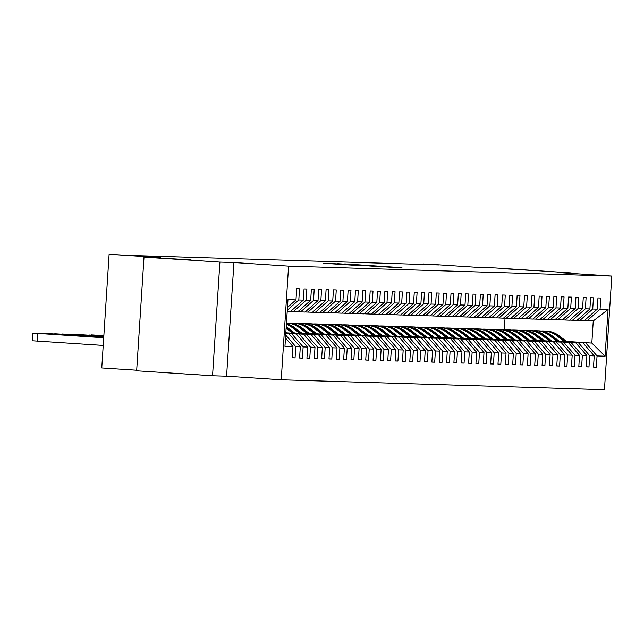 <?xml version="1.0" encoding="UTF-8"?>
<svg xmlns="http://www.w3.org/2000/svg" width="644" height="644" viewBox="0 0 644 644"><rect width="100%" height="100%" fill="white"/><g stroke="black" fill="none" stroke-linecap="round" stroke-linejoin="round"><path stroke-width="0.97" d="M401.953 267.671L344.741 263.911L401.953 267.671M191.091 259.902L168.414 258.534L191.091 259.902M530.133 270.335L507.456 268.975L530.133 270.335M361.984 265.779L323.36 263.251L361.984 265.779M571.164 273.402L571.188 272.919L495.292 267.944L478.573 267.429L426.964 264.056L438.846 264.942L127.601 255.362L109.118 254.267L101.768 367.941L136.697 370.228M219.902 262.108L212.552 375.774L226.591 376.201L233.941 262.535L219.902 262.108L144.006 257.133L160.726 257.648L109.118 254.267M233.941 262.535L288.584 266.117L611.8 276.059L604.45 389.733L281.235 379.783L288.584 266.117M571.188 272.919L557.157 272.484L611.8 276.059M393.927 267.389L337.738 263.694L393.927 267.389M395.641 267.55L330.549 263.477L395.674 267.55M212.552 375.774L136.657 370.799L144.006 257.133M292.239 357.71L295.065 357.887L295.789 346.681L300.305 346.818L299.581 358.032L302.406 358.12L303.139 346.907L307.655 347.044L306.93 358.257L309.756 358.346L310.48 347.132L315.005 347.269L314.28 358.483L317.106 358.571L317.83 347.358L322.354 347.494L321.63 358.708L324.455 358.797L325.18 347.583L329.704 347.72L328.979 358.933L331.805 359.022L332.529 347.808L337.045 347.945L336.321 359.159L339.147 359.247L339.879 348.034L344.395 348.171L343.671 359.384L346.496 359.473L347.221 348.259L351.745 348.396L351.02 359.61L353.846 359.698L354.57 348.485L359.094 348.629L358.37 359.843L361.195 359.924L361.92 348.71L366.444 348.855L365.72 360.068L368.545 360.149L369.27 348.935L373.786 349.08L373.061 360.294L375.887 360.382L376.611 349.169L381.135 349.306L380.411 360.519L383.236 360.608L383.961 349.394L388.485 349.531L387.76 360.745L390.586 360.833L391.311 349.62L395.835 349.756L395.11 360.97L397.936 361.059L398.66 349.845L403.184 349.982L402.452 361.195L405.285 361.284L406.01 350.07L410.526 350.207L409.801 361.421L412.627 361.509L413.351 350.296L417.876 350.433L417.151 361.646L419.977 361.735L420.701 350.521L425.225 350.658L424.501 361.872L427.326 361.96L428.051 350.747L432.575 350.891L431.85 362.097L434.676 362.186L435.4 350.972L439.916 351.117L439.192 362.331L442.017 362.411L442.75 351.197L447.266 351.342L446.542 362.556L449.367 362.636L450.092 351.431L454.616 351.568L453.891 362.781L456.717 362.87L457.441 351.656L461.965 351.793L461.241 363.007L464.066 363.095L464.791 351.882L469.315 352.018L468.591 363.232L471.416 363.321L472.141 352.107L476.657 352.244L475.932 363.458L478.758 363.546L479.482 352.332L484.006 352.469L483.282 363.683L486.107 363.771L486.832 352.558L491.356 352.695L490.631 363.908L493.457 363.997L494.181 352.783L498.706 352.92L497.981 364.134L500.807 364.222L501.531 353.009L506.055 353.145L505.323 364.359L508.156 364.448L508.881 353.234L513.397 353.379L512.672 364.584L515.498 364.673L516.222 353.459L520.746 353.604L520.022 364.818L522.848 364.898L523.572 353.685L528.096 353.83L527.372 365.043L530.197 365.124L530.922 353.918L535.446 354.055L534.721 365.269L537.547 365.357L538.271 354.144L542.795 354.281L542.063 365.494L544.888 365.583L545.621 354.369L550.137 354.506L549.413 365.72L552.238 365.808L552.963 354.594L557.487 354.731L556.762 365.945L559.588 366.034L560.312 354.82L564.836 354.957L564.112 366.17L566.937 366.259L567.662 355.045L572.186 355.182L571.461 366.396L574.287 366.484L575.011 355.271L579.528 355.408L578.803 366.621L581.629 366.71L582.361 355.496L586.877 355.633L586.153 366.847L588.978 366.935L589.703 355.721L594.227 355.866L593.502 367.08L596.328 367.161L597.052 355.947L605.062 356.196L608.081 309.498L593.261 320.937L584.414 320.567M295.065 357.887L292.239 357.806L292.964 346.593L284.954 346.343L287.973 299.645L295.982 299.895L296.707 288.681L299.532 288.77L298.808 299.983L303.332 300.12L304.057 288.906L306.882 288.995L306.158 300.209L310.674 300.346L311.398 289.132L314.232 289.22L313.499 300.434L318.023 300.571L318.748 289.357L321.573 289.446L320.849 300.659L325.373 300.796L326.097 289.583L328.923 289.671L328.199 300.885L332.723 301.022L333.447 289.816L336.273 289.897L335.548 301.11L340.072 301.255L340.797 290.042L343.622 290.122L342.898 301.336L347.414 301.481L348.138 290.267L350.964 290.355L350.239 301.561L354.764 301.706L355.488 290.492L358.314 290.581L357.589 301.795L362.113 301.931L362.838 290.718L365.663 290.806L364.939 302.02L369.463 302.157L370.187 290.943L373.013 291.032L372.288 302.245L376.804 302.382L377.537 291.168L380.363 291.257L379.638 302.471L384.154 302.608L384.879 291.394L387.704 291.482L386.98 302.696L391.504 302.833L392.228 291.619L395.054 291.708L394.329 302.922L398.853 303.058L399.578 291.845L402.403 291.933L401.679 303.147L406.203 303.284L406.928 292.07L409.753 292.159L409.029 303.372L413.545 303.517L414.277 292.304L417.103 292.384L416.378 303.598L420.894 303.743L421.619 292.529L424.444 292.609L423.72 303.823L428.244 303.968L428.968 292.754L431.794 292.843L431.069 304.048L435.594 304.193L436.318 292.98L439.144 293.068L438.419 304.282L442.943 304.419L443.668 293.205L446.493 293.294L445.769 304.507L450.285 304.644L451.009 293.431L453.843 293.519L453.11 304.733L457.634 304.87L458.359 293.656L461.185 293.745L460.46 304.958L464.984 305.095L465.709 293.881L468.534 293.97L467.81 305.184L472.334 305.32L473.058 294.107L475.884 294.195L475.159 305.409L479.683 305.546L480.408 294.332L483.233 294.421L482.509 305.634L487.025 305.771L487.75 294.558L490.575 294.646L489.851 305.86L494.375 306.005L495.099 294.791L497.925 294.872L497.2 306.085L501.724 306.23L502.449 295.016L505.274 295.097L504.55 306.311L509.074 306.455L509.798 295.242L512.624 295.33L511.899 306.544L516.416 306.681L517.148 295.467L519.974 295.556L519.249 306.769L523.765 306.906L524.49 295.693L527.315 295.781L526.591 306.995L531.115 307.132L531.839 295.918L534.665 296.007L533.94 307.22L538.465 307.357L539.189 296.143L542.015 296.232L541.29 307.446L545.814 307.582L546.539 296.369L549.364 296.457L548.64 307.671L553.156 307.808L553.88 296.594L556.714 296.683L555.981 307.896L560.505 308.033L561.23 296.82L564.055 296.908L563.331 308.122L567.855 308.259L568.58 297.053L571.405 297.134L570.681 308.347L575.205 308.492L575.929 297.278L578.755 297.359L578.03 308.573L582.554 308.718L583.279 297.504L586.104 297.592L585.38 308.798L589.896 308.943L590.62 297.729L593.446 297.818L592.721 309.031L597.246 309.168L597.97 297.955L600.796 298.043L600.071 309.257L608.081 309.498M285.775 333.632L288.963 333.737L285.783 333.528M303.332 300.12L290.388 311.616L287.208 311.519M285.686 335.033L295.789 346.681M288.963 333.737L300.305 346.818M298.808 299.983L287.288 310.215M285.799 333.27L296.312 333.962L285.791 333.431M290.492 311.519L297.737 311.841L310.674 300.346M291.788 333.817L303.139 346.907M296.312 333.962L307.655 347.044M306.158 300.209L293.213 311.704M285.815 333.02L303.654 334.188L285.807 333.173M297.842 311.752L305.087 312.066L318.023 300.571M299.138 334.043L310.48 347.132M303.654 334.188L315.005 347.269M313.499 300.434L300.563 311.929M287.369 332.868L311.004 334.413L287.594 333.037M305.192 311.978L312.437 312.292L325.373 300.796M306.48 334.276L317.83 347.358M311.004 334.413L322.354 347.494M320.849 300.659L307.913 312.155M294.719 333.093L318.353 334.639L294.944 333.262M312.541 312.203L319.786 312.517L332.723 301.022M313.829 334.502L325.18 347.583M318.353 334.639L329.704 347.72M328.199 300.885L315.262 312.38M302.068 333.318L325.703 334.864L302.294 333.487M319.883 312.429L327.128 312.743L340.072 301.255M321.179 334.727L332.529 347.808M325.703 334.864L337.045 347.945M335.548 301.11L322.612 312.606M309.41 333.544L333.045 335.089L309.635 333.713M327.233 312.654L334.478 312.968L347.414 301.481M328.529 334.952L339.879 348.034M333.045 335.089L344.395 348.171M342.898 301.336L329.953 312.831M316.759 333.769L340.394 335.315L316.985 333.938M334.582 312.879L341.827 313.193L354.764 301.706M335.878 335.178L347.221 348.259M340.394 335.315L351.745 348.396M350.239 301.561L337.303 313.056M324.109 333.995L347.744 335.54L324.334 334.164M341.932 313.105L349.177 313.427L362.113 301.931M343.22 335.403L354.57 348.485M347.744 335.54L359.094 348.629M357.589 301.795L344.653 313.282M331.459 334.22L355.094 335.766L331.684 334.389M349.273 313.33L356.526 313.652L369.463 302.157M350.569 335.629L361.92 348.71M355.094 335.766L366.444 348.855M364.939 302.02L352.002 313.507M338.808 334.445L362.443 335.991L339.026 334.622M356.623 313.556L363.868 313.878L376.804 302.382M357.919 335.854L369.27 348.935M362.443 335.991L373.786 349.08M372.288 302.245L359.352 313.733M346.15 334.671L369.785 336.224L346.375 334.848M363.973 313.781L371.218 314.103L384.154 302.608M365.269 336.079L376.611 349.169M369.785 336.224L381.135 349.306M379.638 302.471L366.694 313.966M353.5 334.896L377.134 336.45L353.725 335.073M371.322 314.014L378.567 314.328L391.504 302.833M372.61 336.305L383.961 349.394M377.134 336.45L388.485 349.531M386.98 302.696L374.043 314.192M360.849 335.13L384.484 336.675L361.075 335.299M378.672 314.24L385.917 314.554L398.853 303.058M379.96 336.53L391.311 349.62M384.484 336.675L395.835 349.756M394.329 302.922L381.393 314.417M368.199 335.355L391.834 336.901L368.424 335.524M386.014 314.465L393.259 314.779L406.203 303.284M387.31 336.764L398.66 349.845M391.834 336.901L403.184 349.982M401.679 303.147L388.743 314.642M375.541 335.58L399.183 337.126L375.766 335.749M393.363 314.691L400.608 315.005L413.545 303.517M394.659 336.989L406.01 350.07M399.183 337.126L410.526 350.207M409.029 303.372L396.092 314.868M382.89 335.806L406.525 337.351L383.116 335.975M400.713 314.916L407.958 315.23L420.894 303.743M402.009 337.214L413.351 350.296M406.525 337.351L417.876 350.433M416.378 303.598L403.434 315.093M390.24 336.031L413.875 337.577L390.465 336.2M408.063 315.141L415.308 315.455L428.244 303.968M409.351 337.44L420.701 350.521M413.875 337.577L425.225 350.658M423.72 303.823L410.783 315.319M397.589 336.257L421.224 337.802L397.815 336.426M415.412 315.367L422.657 315.689L435.594 304.193M416.7 337.665L428.051 350.747M421.224 337.802L432.575 350.891M431.069 304.048L418.133 315.544M404.939 336.482L428.574 338.028L405.165 336.651M422.754 315.592L429.999 315.914L442.943 304.419M424.05 337.891L435.4 350.972M428.574 338.028L439.916 351.117M438.419 304.282L425.483 315.769M412.281 336.707L435.916 338.253L412.506 336.876M430.103 315.818L437.348 316.14L450.285 304.644M431.399 338.116L442.75 351.197M435.916 338.253L447.266 351.342M445.769 304.507L432.824 315.995M419.63 336.933L443.265 338.486L419.856 337.11M437.453 316.043L444.698 316.365L457.634 304.87M438.749 338.342L450.092 351.431M443.265 338.486L454.616 351.568M453.11 304.733L440.174 316.228M426.98 337.158L450.615 338.712L427.205 337.335M444.803 316.268L452.048 316.59L464.984 305.095M446.091 338.567L457.441 351.656M450.615 338.712L461.965 351.793M460.46 304.958L447.524 316.454M434.33 337.384L457.964 338.937L434.555 337.561M452.152 316.502L459.397 316.816L472.334 305.32M453.44 338.792L464.791 351.882M457.964 338.937L469.315 352.018M467.81 305.184L454.873 316.679M441.679 337.617L465.314 339.163L441.905 337.786M459.494 316.727L466.739 317.041L479.683 305.546M460.79 339.026L472.141 352.107M465.314 339.163L476.657 352.244M475.159 305.409L462.223 316.904M449.021 337.842L472.656 339.388L449.246 338.011M466.844 316.953L474.089 317.267L487.025 305.771M468.14 339.251L479.482 352.332M472.656 339.388L484.006 352.469M482.509 305.634L469.565 317.13M456.371 338.068L480.005 339.613L456.596 338.237M474.193 317.178L481.438 317.492L494.375 306.005M475.489 339.477L486.832 352.558M480.005 339.613L491.356 352.695M489.851 305.86L476.914 317.355M463.72 338.293L487.355 339.839L463.946 338.462M481.543 317.403L488.788 317.717L501.724 306.23M482.831 339.702L494.181 352.783M487.355 339.839L498.706 352.92M497.2 306.085L484.264 317.581M471.07 338.519L494.705 340.064L471.295 338.688M488.885 317.629L496.13 317.943L509.074 306.455M490.181 339.927L501.531 353.009M494.705 340.064L506.055 353.145M504.55 306.311L491.614 317.806M478.411 338.744L502.054 340.29L478.637 338.913M496.234 317.854L503.479 318.176L516.416 306.681M497.53 340.153L508.881 353.234M502.054 340.29L513.397 353.379M511.899 306.544L498.963 318.031M485.761 338.969L509.396 340.515L485.987 339.138M503.584 318.08L510.829 318.402L523.765 306.906M504.88 340.378L516.222 353.459M509.396 340.515L520.746 353.604M519.249 306.769L506.305 318.257M493.111 339.195L516.746 340.74L493.336 339.372M510.934 318.305L518.179 318.627L531.115 307.132M512.221 340.604L523.572 353.685M516.746 340.74L528.096 353.83M526.591 306.995L513.654 318.482M500.46 339.42L524.095 340.974L500.686 339.597M518.283 318.53L525.528 318.852L538.465 307.357M519.571 340.829L530.922 353.918M524.095 340.974L535.446 354.055M533.94 307.22L521.004 318.716M507.81 339.646L531.445 341.199L508.036 339.823M525.625 318.756L532.87 319.078L545.814 307.582M526.921 341.054L538.271 354.144M531.445 341.199L542.795 354.281M541.29 307.446L528.354 318.941M515.152 339.871L538.795 341.425L515.377 340.048M532.974 318.989L540.219 319.303L553.156 307.808M534.27 341.28L545.621 354.369M538.795 341.425L550.137 354.506M548.64 307.671L535.695 319.166M522.501 340.104L546.136 341.65L522.727 340.274M540.324 319.215L547.569 319.529L560.505 308.033M541.62 341.513L552.963 354.594M546.136 341.65L557.487 354.731M555.981 307.896L543.045 319.392M529.851 340.33L553.486 341.875L530.076 340.499M547.674 319.44L554.919 319.754L567.855 308.259M548.962 341.739L560.312 354.82M553.486 341.875L564.836 354.957M563.331 308.122L550.395 319.617M537.201 340.555L560.835 342.101L537.426 340.724M555.023 319.666L562.268 319.979L575.205 308.492M556.311 341.964L567.662 355.045M560.835 342.101L572.186 355.182M570.681 308.347L557.744 319.843M544.55 340.781L568.185 342.326L544.776 340.95M562.365 319.891L569.61 320.205L582.554 308.718M563.661 342.189L575.011 355.271M568.185 342.326L579.528 355.408M578.03 308.573L565.094 320.068M551.892 341.006L575.527 342.552L552.117 341.175M569.715 320.116L576.96 320.43L589.896 308.943M571.011 342.415L582.361 355.496M575.527 342.552L586.877 355.633M585.38 308.798L572.436 320.293M559.242 341.231L582.876 342.777L559.467 341.401M577.064 320.342L584.309 320.664L597.246 309.168M578.36 342.64L589.703 355.721M582.876 342.777L594.227 355.866M592.721 309.031L579.785 320.519M566.511 341.401L591.828 343.059L566.817 341.626M585.702 342.866L597.052 355.947M593.261 320.937L591.828 343.059L605.062 356.196M600.071 309.257L587.135 320.744M226.591 376.201L281.235 379.783M423.671 263.951L423.631 264.475M504.268 329.873L505.025 318.176M285.493 337.979L292.964 346.593M295.982 299.895L287.466 307.454M593.51 366.975L596.328 367.161M586.161 366.75L588.978 366.935M578.811 366.525L581.629 366.71M571.461 366.299L574.287 366.484M564.12 366.074L566.937 366.259M556.77 365.848L559.588 366.034M549.421 365.623L552.238 365.808M542.071 365.398L544.888 365.583M534.721 365.172L537.547 365.357M527.38 364.947L530.197 365.124M520.03 364.713L522.848 364.898M512.68 364.488L515.498 364.673M505.331 364.263L508.156 364.448M497.981 364.037L500.807 364.222M490.639 363.812L493.457 363.997M483.29 363.586L486.107 363.771M475.94 363.361L478.758 363.546M468.591 363.136L471.416 363.321M461.249 362.91L464.066 363.095M453.899 362.685L456.717 362.87M446.55 362.459L449.367 362.636M439.2 362.226L442.017 362.411M431.85 362L434.676 362.186M424.509 361.775L427.326 361.96M417.159 361.55L419.977 361.735M409.809 361.324L412.627 361.509M402.46 361.099L405.285 361.284M395.11 360.873L397.936 361.059M387.769 360.648L390.586 360.833M380.419 360.423L383.236 360.608M373.069 360.197L375.887 360.382M365.72 359.964L368.545 360.149M358.378 359.738L361.195 359.924M351.028 359.513L353.846 359.698M343.679 359.288L346.496 359.473M336.329 359.062L339.147 359.247M328.979 358.837L331.805 359.022M321.638 358.611L324.455 358.797M314.288 358.386L317.106 358.571M306.938 358.161L309.756 358.346M299.589 357.935L302.406 358.12M398.145 267.477L346.222 264.104L398.169 267.477M380.693 266.656L365.695 265.666L380.685 266.769M566.953 341.739L559.097 335.741A23.554 23.273 -88.2 0 0 545.806 331.024L544.913 330.992A23.554 23.273 -88.2 0 0 544.631 330.984M564.482 341.578L556.738 335.669A23.554 23.273 -88.2 0 0 540.952 331.008M566.02 341.674L558.195 335.717A23.554 23.273 -88.2 0 0 544.913 330.992M543.456 330.952L544.349 330.976A23.554 23.273 91.8 0 1 557.632 335.701L565.424 341.634M559.612 341.513L551.747 335.516A23.554 23.273 -88.2 0 0 538.456 330.791L537.563 330.766A23.554 23.273 -88.2 0 0 537.281 330.758M557.132 341.352L549.388 335.444A23.554 23.273 -88.2 0 0 533.602 330.783M558.67 341.449L550.853 335.492A23.554 23.273 -88.2 0 0 537.563 330.766M536.106 330.718L536.999 330.75A23.554 23.273 91.8 0 1 550.282 335.476L558.074 341.409M552.262 341.288L544.397 335.291A23.554 23.273 -88.2 0 0 531.115 330.565L530.213 330.541A23.554 23.273 -88.2 0 0 529.932 330.533M549.791 341.119L542.039 335.218A23.554 23.273 -88.2 0 0 526.253 330.557M551.32 341.223L543.504 335.266A23.554 23.273 -88.2 0 0 530.213 330.541M528.756 330.493L529.65 330.525A23.554 23.273 91.8 0 1 542.94 335.25L550.725 341.183M544.913 341.054L537.048 335.065A23.554 23.273 -88.2 0 0 523.765 330.34L522.872 330.316A23.554 23.273 -88.2 0 0 522.59 330.308M542.441 340.893L534.697 334.993A23.554 23.273 -88.2 0 0 518.911 330.332M543.971 340.998L536.154 335.041A23.554 23.273 -88.2 0 0 522.872 330.316M521.407 330.267L522.3 330.3A23.554 23.273 91.8 0 1 535.591 335.025L543.383 340.958M537.563 340.829L529.698 334.84A23.554 23.273 -88.2 0 0 516.416 330.114L515.522 330.09A23.554 23.273 -88.2 0 0 515.24 330.082M535.092 340.668L527.347 334.767A23.554 23.273 -88.2 0 0 511.561 330.106M536.629 340.773L528.804 334.816A23.554 23.273 -88.2 0 0 515.522 330.09M514.065 330.042L514.959 330.074A23.554 23.273 91.8 0 1 528.241 334.791L536.033 340.732M530.213 340.604L522.356 334.614A23.554 23.273 -88.2 0 0 509.066 329.889L508.172 329.865A23.554 23.273 -88.2 0 0 507.891 329.857M527.742 340.443L519.998 334.542A23.554 23.273 -88.2 0 0 504.212 329.873M529.279 340.547L521.463 334.582A23.554 23.273 -88.2 0 0 508.172 329.865M506.715 329.817L507.609 329.849A23.554 23.273 91.8 0 1 520.891 334.566L528.684 340.507M522.872 340.378L515.007 334.389A23.554 23.273 -88.2 0 0 501.724 329.664L500.823 329.639A23.554 23.273 -88.2 0 0 500.541 329.631M520.4 340.217L512.648 334.317A23.554 23.273 -88.2 0 0 496.862 329.648M521.93 340.322L514.113 334.357A23.554 23.273 -88.2 0 0 500.823 329.639M499.366 329.591L500.259 329.615A23.554 23.273 91.8 0 1 513.55 334.341L521.334 340.282M515.522 340.153L507.657 334.164A23.554 23.273 -88.2 0 0 494.375 329.438L493.481 329.406A23.554 23.273 -88.2 0 0 493.191 329.406M513.051 339.992L505.307 334.091A23.554 23.273 -88.2 0 0 489.521 329.422M514.58 340.088L506.764 334.131A23.554 23.273 -88.2 0 0 493.481 329.406M492.016 329.366L492.91 329.39A23.554 23.273 91.8 0 1 506.2 334.115L513.984 340.056M508.172 339.927L500.308 333.938A23.554 23.273 -88.2 0 0 487.025 329.213L486.131 329.181A23.554 23.273 -88.2 0 0 485.85 329.181M505.701 339.766L497.957 333.866A23.554 23.273 -88.2 0 0 482.171 329.197M507.231 339.863L499.414 333.906A23.554 23.273 -88.2 0 0 486.131 329.181M484.666 329.14L485.568 329.164A23.554 23.273 91.8 0 1 498.85 333.89L506.643 339.831M500.823 339.702L492.966 333.713A23.554 23.273 -88.2 0 0 479.675 328.987L478.782 328.955A23.554 23.273 -88.2 0 0 478.5 328.947M498.351 339.541L490.607 333.64A23.554 23.273 -88.2 0 0 474.821 328.971M499.889 339.638L492.064 333.681A23.554 23.273 -88.2 0 0 478.782 328.955M477.325 328.915L478.218 328.939A23.554 23.273 91.8 0 1 491.501 333.664L499.293 339.597M493.481 339.477L485.616 333.479A23.554 23.273 -88.2 0 0 472.326 328.762L471.432 328.73A23.554 23.273 -88.2 0 0 471.15 328.722M491.002 339.316L483.258 333.407A23.554 23.273 -88.2 0 0 467.472 328.746M492.539 339.412L484.723 333.455A23.554 23.273 -88.2 0 0 471.432 328.73M469.975 328.69L470.869 328.714A23.554 23.273 91.8 0 1 484.151 333.439L491.944 339.372M486.131 339.251L478.267 333.254A23.554 23.273 -88.2 0 0 464.984 328.537L464.083 328.504A23.554 23.273 -88.2 0 0 463.801 328.496M483.66 339.09L475.908 333.181A23.554 23.273 -88.2 0 0 460.122 328.521M485.19 339.187L477.373 333.23A23.554 23.273 -88.2 0 0 464.083 328.504M462.625 328.464L463.519 328.488A23.554 23.273 91.8 0 1 476.81 333.214L484.594 339.147M478.782 339.026L470.917 333.029A23.554 23.273 -88.2 0 0 457.634 328.303L456.741 328.279A23.554 23.273 -88.2 0 0 456.459 328.271M476.31 338.865L468.566 332.956A23.554 23.273 -88.2 0 0 452.78 328.295M477.84 338.961L470.023 333.004A23.554 23.273 -88.2 0 0 456.741 328.279M455.276 328.231L456.169 328.263A23.554 23.273 91.8 0 1 469.46 332.988L477.252 338.921M471.432 338.8L463.567 332.803A23.554 23.273 -88.2 0 0 450.285 328.078L449.391 328.054A23.554 23.273 -88.2 0 0 449.11 328.046M468.961 338.631L461.217 332.731A23.554 23.273 -88.2 0 0 445.431 328.07M470.49 338.736L462.674 332.779A23.554 23.273 -88.2 0 0 449.391 328.054M447.926 328.005L448.828 328.038A23.554 23.273 91.8 0 1 462.11 332.763L469.903 338.696M464.083 338.567L456.226 332.578A23.554 23.273 -88.2 0 0 442.935 327.852L442.042 327.828A23.554 23.273 -88.2 0 0 441.76 327.82M461.611 338.406L453.867 332.505A23.554 23.273 -88.2 0 0 438.081 327.844M463.149 338.511L455.324 332.554A23.554 23.273 -88.2 0 0 442.042 327.828M440.585 327.78L441.478 327.812A23.554 23.273 91.8 0 1 454.761 332.529L462.553 338.47M456.741 338.342L448.876 332.352A23.554 23.273 -88.2 0 0 435.586 327.627L434.692 327.603A23.554 23.273 -88.2 0 0 434.41 327.595M454.262 338.181L446.517 332.28A23.554 23.273 -88.2 0 0 430.731 327.619M455.799 338.285L447.983 332.328A23.554 23.273 -88.2 0 0 434.692 327.603M433.235 327.555L434.128 327.587A23.554 23.273 91.8 0 1 447.411 332.304L455.203 338.245M449.391 338.116L441.526 332.127A23.554 23.273 -88.2 0 0 428.244 327.402L427.342 327.377A23.554 23.273 -88.2 0 0 427.061 327.369M446.92 337.955L439.168 332.054A23.554 23.273 -88.2 0 0 423.382 327.385M448.449 338.06L440.633 332.095A23.554 23.273 -88.2 0 0 427.342 327.377M425.885 327.329L426.779 327.353A23.554 23.273 91.8 0 1 440.069 332.079L447.854 338.019M442.042 337.891L434.177 331.902A23.554 23.273 -88.2 0 0 420.894 327.176L420.001 327.152A23.554 23.273 -88.2 0 0 419.719 327.144M439.57 337.73L431.826 331.829A23.554 23.273 -88.2 0 0 416.04 327.16M441.1 337.834L433.283 331.869A23.554 23.273 -88.2 0 0 420.001 327.152M418.536 327.104L419.429 327.128A23.554 23.273 91.8 0 1 432.72 331.853L440.512 337.794M434.692 337.665L426.827 331.676A23.554 23.273 -88.2 0 0 413.545 326.951L412.651 326.919A23.554 23.273 -88.2 0 0 412.369 326.919M432.221 337.504L424.476 331.604A23.554 23.273 -88.2 0 0 408.69 326.935M433.758 337.601L425.934 331.644A23.554 23.273 -88.2 0 0 412.651 326.919M411.194 326.878L412.088 326.902A23.554 23.273 91.8 0 1 425.37 331.628L433.162 337.569M427.342 337.44L419.486 331.451A23.554 23.273 -88.2 0 0 406.195 326.725L405.301 326.693A23.554 23.273 -88.2 0 0 405.02 326.693M424.871 337.279L417.127 331.378A23.554 23.273 -88.2 0 0 401.341 326.709M426.409 337.376L418.584 331.418A23.554 23.273 -88.2 0 0 405.301 326.693M403.844 326.653L404.738 326.677A23.554 23.273 91.8 0 1 418.02 331.402L425.813 337.343M420.001 337.214L412.136 331.225A23.554 23.273 -88.2 0 0 398.845 326.5L397.952 326.468A23.554 23.273 -88.2 0 0 397.67 326.46M417.529 337.053L409.777 331.153A23.554 23.273 -88.2 0 0 393.991 326.484M419.059 337.15L411.242 331.193A23.554 23.273 -88.2 0 0 397.952 326.468M396.495 326.428L397.388 326.452A23.554 23.273 91.8 0 1 410.671 331.177L418.463 337.11M412.651 336.989L404.786 330.992A23.554 23.273 -88.2 0 0 391.504 326.275L390.61 326.242A23.554 23.273 -88.2 0 0 390.32 326.234M410.18 336.828L402.436 330.919A23.554 23.273 -88.2 0 0 386.65 326.258M411.709 336.925L403.893 330.968A23.554 23.273 -88.2 0 0 390.61 326.242M389.145 326.202L390.039 326.226A23.554 23.273 91.8 0 1 403.329 330.952L411.113 336.884M405.301 336.764L397.437 330.766A23.554 23.273 -88.2 0 0 384.154 326.049L383.261 326.017A23.554 23.273 -88.2 0 0 382.979 326.009M402.83 336.603L395.086 330.694A23.554 23.273 -88.2 0 0 379.3 326.033M404.36 336.699L396.543 330.742A23.554 23.273 -88.2 0 0 383.261 326.017M381.795 325.977L382.697 326.001A23.554 23.273 91.8 0 1 395.98 330.726L403.772 336.659M397.952 336.538L390.095 330.541A23.554 23.273 -88.2 0 0 376.804 325.816L375.911 325.792A23.554 23.273 -88.2 0 0 375.629 325.784M395.48 336.377L387.736 330.469A23.554 23.273 -88.2 0 0 371.95 325.808M397.018 336.474L389.193 330.517A23.554 23.273 -88.2 0 0 375.911 325.792M374.454 325.743L375.347 325.775A23.554 23.273 91.8 0 1 388.63 330.501L396.422 336.434M390.602 336.313L382.745 330.316A23.554 23.273 -88.2 0 0 369.455 325.59L368.561 325.566A23.554 23.273 -88.2 0 0 368.279 325.558M388.131 336.144L380.387 330.243A23.554 23.273 -88.2 0 0 364.601 325.582M389.668 336.249L381.852 330.292A23.554 23.273 -88.2 0 0 368.561 325.566M367.104 325.518L367.998 325.55A23.554 23.273 91.8 0 1 381.28 330.275L389.073 336.208M383.261 336.079L375.396 330.09A23.554 23.273 -88.2 0 0 362.113 325.365L361.212 325.341A23.554 23.273 -88.2 0 0 360.93 325.333M380.789 335.918L373.037 330.018A23.554 23.273 -88.2 0 0 357.251 325.357M382.319 336.023L374.502 330.066A23.554 23.273 -88.2 0 0 361.212 325.341M359.755 325.292L360.648 325.325A23.554 23.273 91.8 0 1 373.939 330.042L381.723 335.983M375.911 335.854L368.046 329.865A23.554 23.273 -88.2 0 0 354.764 325.139L353.87 325.115A23.554 23.273 -88.2 0 0 353.58 325.107M373.44 335.693L365.695 329.792A23.554 23.273 -88.2 0 0 349.909 325.123M374.969 335.798L367.152 329.841A23.554 23.273 -88.2 0 0 353.87 325.115M352.405 325.067L353.298 325.099A23.554 23.273 91.8 0 1 366.589 329.817L374.373 335.757M368.561 335.629L360.696 329.639A23.554 23.273 -88.2 0 0 347.414 324.914L346.52 324.89A23.554 23.273 -88.2 0 0 346.239 324.882M366.09 335.468L358.346 329.567A23.554 23.273 -88.2 0 0 342.56 324.898M367.619 335.572L359.803 329.607A23.554 23.273 -88.2 0 0 346.52 324.89M345.055 324.842L345.957 324.866A23.554 23.273 91.8 0 1 359.239 329.591L367.032 335.532M361.212 335.403L353.355 329.414A23.554 23.273 -88.2 0 0 340.064 324.689L339.171 324.665A23.554 23.273 -88.2 0 0 338.889 324.657M358.74 335.242L350.996 329.342A23.554 23.273 -88.2 0 0 335.21 324.673M360.278 335.347L352.453 329.382A23.554 23.273 -88.2 0 0 339.171 324.665M337.714 324.616L338.607 324.64A23.554 23.273 91.8 0 1 351.89 329.366L359.682 335.307M353.87 335.178L346.005 329.189A23.554 23.273 -88.2 0 0 332.715 324.463L331.821 324.431A23.554 23.273 -88.2 0 0 331.539 324.431M351.391 335.017L343.646 329.116A23.554 23.273 -88.2 0 0 327.86 324.447M352.928 335.113L345.112 329.156A23.554 23.273 -88.2 0 0 331.821 324.431M330.364 324.391L331.257 324.415A23.554 23.273 91.8 0 1 344.54 329.14L352.332 335.081M346.52 334.952L338.655 328.963A23.554 23.273 -88.2 0 0 325.373 324.238L324.471 324.206A23.554 23.273 -88.2 0 0 324.19 324.198M344.049 334.791L336.297 328.891A23.554 23.273 -88.2 0 0 320.511 324.222M345.578 334.888L337.762 328.931A23.554 23.273 -88.2 0 0 324.471 324.206M323.014 324.165L323.908 324.19A23.554 23.273 91.8 0 1 337.198 328.915L344.983 334.856M339.171 334.727L331.306 328.73A23.554 23.273 -88.2 0 0 318.023 324.013L317.13 323.98A23.554 23.273 -88.2 0 0 316.848 323.972M336.699 334.566L328.955 328.657A23.554 23.273 -88.2 0 0 313.169 323.996M338.229 334.663L330.412 328.706A23.554 23.273 -88.2 0 0 317.13 323.98M315.665 323.94L316.558 323.964A23.554 23.273 91.8 0 1 329.849 328.69L337.641 334.622M331.821 334.502L323.956 328.504A23.554 23.273 -88.2 0 0 310.674 323.787L309.78 323.755A23.554 23.273 -88.2 0 0 309.498 323.747M329.35 334.341L321.606 328.432A23.554 23.273 -88.2 0 0 305.82 323.771M330.879 334.437L323.063 328.48A23.554 23.273 -88.2 0 0 309.78 323.755M308.315 323.715L309.217 323.739A23.554 23.273 91.8 0 1 322.499 328.464L330.292 334.397M103.877 335.371L98.83 335.097L103.869 335.452M103.853 335.709L91.48 334.872L103.861 335.629M324.471 334.276L316.615 328.279A23.554 23.273 -88.2 0 0 303.324 323.554L302.43 323.529A23.554 23.273 -88.2 0 0 302.149 323.521M322 334.115L314.256 328.207A23.554 23.273 -88.2 0 0 298.47 323.546M323.538 334.212L315.713 328.255A23.554 23.273 -88.2 0 0 302.43 323.529M300.973 323.481L301.867 323.513A23.554 23.273 91.8 0 1 315.149 328.239L322.942 334.172M89.331 335.009L103.845 335.878L89.323 335.186M317.13 334.051L309.265 328.054A23.554 23.273 -88.2 0 0 295.974 323.328L295.081 323.304A23.554 23.273 -88.2 0 0 294.799 323.296M314.65 333.882L306.906 327.981A23.554 23.273 -88.2 0 0 291.12 323.32M316.188 333.986L308.371 328.029A23.554 23.273 -88.2 0 0 295.081 323.304M293.624 323.256L294.517 323.288A23.554 23.273 91.8 0 1 307.8 328.013L315.592 333.946M103.829 336.152L76.781 334.421L103.829 336.136M309.78 333.825L301.915 327.828A23.554 23.273 -88.2 0 0 288.633 323.103L287.731 323.079A23.554 23.273 -88.2 0 0 287.449 323.071M307.309 333.656L299.557 327.756A23.554 23.273 -88.2 0 0 286.459 323.038L287.168 323.063A23.554 23.273 91.8 0 1 300.458 327.788L308.243 333.721M308.838 333.761L301.022 327.804A23.554 23.273 -88.2 0 0 287.731 323.079M103.813 336.401L69.439 334.188L103.813 336.385M302.43 333.592L294.566 327.603A23.554 23.273 -88.2 0 0 286.427 323.626M299.959 333.431L292.215 327.53A23.554 23.273 -88.2 0 0 286.379 324.294M301.489 333.536L293.672 327.579A23.554 23.273 -88.2 0 0 286.411 323.843M286.395 324.004A23.554 23.273 91.8 0 1 293.109 327.555L300.901 333.495M103.789 336.723L62.09 333.962L103.797 336.643M295.081 333.367L287.216 327.377A23.554 23.273 -88.2 0 0 286.226 326.661M292.609 333.206L286.121 328.263M294.147 333.31L286.322 327.345A23.554 23.273 -88.2 0 0 286.186 327.249M286.161 327.643L293.551 333.27M78.64 335.065L98.886 336.361L78.64 335.065M103.773 336.981L54.74 333.737L103.781 336.893M287.731 333.141L285.896 331.741M286.797 333.085L285.856 332.368M71.299 334.84L91.537 336.128L71.299 334.84M103.756 337.231L47.39 333.512L103.765 337.15M63.949 334.606L84.187 335.902L63.949 334.606M103.74 337.488L40.041 333.286L103.748 337.4M56.6 334.381L76.837 335.677L56.6 334.381M103.724 337.738L32.699 333.061L103.724 337.657M103.225 345.417L32.2 340.74L32.772 333.069M49.25 334.156L69.496 335.452L49.25 334.156M558.195 335.717L559.097 335.741M556.738 335.669L557.632 335.701M550.853 335.492L551.747 335.516M549.388 335.444L550.282 335.476M543.504 335.266L544.397 335.291M542.039 335.218L542.94 335.25M536.154 335.041L537.048 335.065M534.697 334.993L535.591 335.025M528.804 334.816L529.698 334.84M527.347 334.767L528.241 334.791M521.463 334.582L522.356 334.614M519.998 334.542L520.891 334.566M514.113 334.357L515.007 334.389M512.648 334.317L513.55 334.341M506.764 334.131L507.657 334.164M505.307 334.091L506.2 334.115M499.414 333.906L500.308 333.938M497.957 333.866L498.85 333.89M492.064 333.681L492.966 333.713M490.607 333.64L491.501 333.664M484.723 333.455L485.616 333.479M483.258 333.407L484.151 333.439M477.373 333.23L478.267 333.254M475.908 333.181L476.81 333.214M470.023 333.004L470.917 333.029M468.566 332.956L469.46 332.988M462.674 332.779L463.567 332.803M461.217 332.731L462.11 332.763M455.324 332.554L456.226 332.578M453.867 332.505L454.761 332.529M447.983 332.328L448.876 332.352M446.517 332.28L447.411 332.304M440.633 332.095L441.526 332.127M439.168 332.054L440.069 332.079M433.283 331.869L434.177 331.902M431.826 331.829L432.72 331.853M425.934 331.644L426.827 331.676M424.476 331.604L425.37 331.628M418.584 331.418L419.486 331.451M417.127 331.378L418.02 331.402M411.242 331.193L412.136 331.225M409.777 331.153L410.671 331.177M403.893 330.968L404.786 330.992M402.436 330.919L403.329 330.952M396.543 330.742L397.437 330.766M395.086 330.694L395.98 330.726M389.193 330.517L390.095 330.541M387.736 330.469L388.63 330.501M381.852 330.292L382.745 330.316M380.387 330.243L381.28 330.275M374.502 330.066L375.396 330.09M373.037 330.018L373.939 330.042M367.152 329.841L368.046 329.865M365.695 329.792L366.589 329.817M359.803 329.607L360.696 329.639M358.346 329.567L359.239 329.591M352.453 329.382L353.355 329.414M350.996 329.342L351.89 329.366M345.112 329.156L346.005 329.189M343.646 329.116L344.54 329.14M337.762 328.931L338.655 328.963M336.297 328.891L337.198 328.915M330.412 328.706L331.306 328.73M328.955 328.657L329.849 328.69M323.063 328.48L323.956 328.504M321.606 328.432L322.499 328.464M315.713 328.255L316.615 328.279M314.256 328.207L315.149 328.239M308.371 328.029L309.265 328.054M306.906 327.981L307.8 328.013M301.022 327.804L301.915 327.828M299.557 327.756L300.458 327.788M293.672 327.579L294.566 327.603M292.215 327.53L293.109 327.555M286.322 327.345L287.216 327.377M37.899 333.431L37.4 341.111M32.699 333.061L32.2 340.74"/></g></svg>
